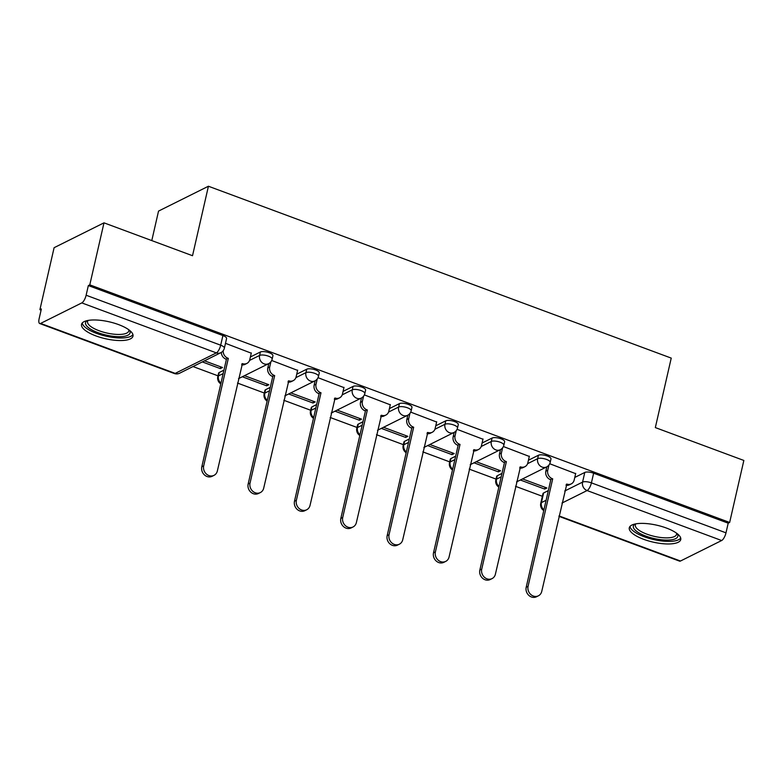 <?xml version="1.0" encoding="UTF-8"?>
<svg xmlns="http://www.w3.org/2000/svg" width="783" height="783" viewBox="0 0 783 783"><rect width="100%" height="100%" fill="white"/><g stroke="black" fill="none" stroke-linecap="round" stroke-linejoin="round"><path stroke-width="1.17" d="M272.934 355.707A6.763 2.222 -167.1 0 0 269.244 352.751A6.763 2.222 -167.1 0 0 260.396 351.988L259.613 355.423A6.763 2.222 12.9 0 1 268.461 356.177A6.763 2.222 12.9 0 1 272.151 359.133L272.934 355.707M319.278 372.914A6.763 2.222 -167.1 0 0 315.588 369.958A6.763 2.222 -167.1 0 0 306.74 369.204L305.947 372.63A6.763 2.222 12.9 0 1 314.805 373.383A6.763 2.222 12.9 0 1 318.485 376.349L319.278 372.914M365.612 390.13A6.763 2.222 -167.1 0 0 361.932 387.164A6.763 2.222 -167.1 0 0 353.074 386.411L352.291 389.836A6.763 2.222 12.9 0 1 361.139 390.59A6.763 2.222 12.9 0 1 364.829 393.555L365.612 390.13M411.956 407.336A6.763 2.222 -167.1 0 0 408.266 404.38A6.763 2.222 -167.1 0 0 399.418 403.617L398.635 407.043A6.763 2.222 12.9 0 1 407.483 407.806A6.763 2.222 12.9 0 1 411.173 410.762L411.956 407.336M458.3 424.543A6.763 2.222 -167.1 0 0 454.61 421.587A6.763 2.222 -167.1 0 0 445.762 420.823L444.969 424.259A6.763 2.222 12.9 0 1 453.827 425.012A6.763 2.222 12.9 0 1 457.507 427.968L458.3 424.543M504.634 441.749A6.763 2.222 -167.1 0 0 500.954 438.793A6.763 2.222 -167.1 0 0 492.096 438.04L491.313 441.465A6.763 2.222 12.9 0 1 500.161 442.219A6.763 2.222 12.9 0 1 503.851 445.184L504.634 441.749M550.978 458.965A6.763 2.222 -167.1 0 0 547.288 456A6.763 2.222 -167.1 0 0 538.44 455.246L537.657 458.672A6.763 2.222 12.9 0 1 546.505 459.425A6.763 2.222 12.9 0 1 550.195 462.391L550.978 458.965M643.675 539.321A26.387 8.662 -167.1 0 0 680.75 539.565A26.387 8.662 -167.1 0 0 666.372 528.026A26.387 8.662 -167.1 0 0 629.297 527.781A26.387 8.662 -167.1 0 0 643.675 539.321M95.908 335.907A26.387 8.662 -167.1 0 0 132.983 336.152A26.387 8.662 -167.1 0 0 118.595 324.602A26.387 8.662 -167.1 0 0 81.53 324.368A26.387 8.662 -167.1 0 0 95.908 335.907M103.992 222.842L192.52 255.718L208.425 186.237L671.237 358.105L655.332 427.587L743.85 460.453L729.648 522.457L89.791 284.846L103.992 222.842L54.105 247.692L39.904 309.696L41.098 310.137M193.01 366.552L217.977 375.82M237.484 383.063L264.321 393.027M283.828 400.279L310.655 410.243M330.172 417.486L356.999 427.449M376.506 434.692L403.343 444.656M422.849 451.899L449.677 461.862M469.193 469.115L496.021 479.079M515.527 486.321L542.365 496.285M151.785 240.596L158.538 211.087L208.425 186.237M39.904 309.696L41.362 308.972L39.15 318.632A6.763 2.369 -69.6 0 0 39.708 323.526A6.763 2.369 -69.6 0 0 40.628 323.408L81.794 302.904A6.763 2.369 -69.6 0 0 86.13 295.23L220.689 345.195A6.763 2.222 12.9 0 1 224.378 348.161L226.59 338.501A6.763 2.222 12.9 0 0 222.91 335.545L220.689 345.195A6.763 2.369 -69.6 0 1 216.353 352.879L81.794 302.904M89.791 284.846L88.342 285.57L86.13 295.23M543.617 492.957L541.405 502.617A6.763 2.222 12.9 0 0 540.75 503.312L542.962 493.652A6.763 2.222 12.9 0 1 543.617 492.957L548.325 490.608M574.781 477.434L584.784 472.452L582.572 482.113A6.763 2.222 12.9 0 1 591.419 482.866L725.988 532.841A6.763 2.369 110.4 0 1 721.652 540.524L680.486 561.019A6.763 2.369 110.4 0 1 679.556 561.137L558.935 516.34M725.988 532.841L728.2 523.181L729.648 522.457M474.009 462.812L498.36 471.855L498.761 470.103M498.36 471.855L500.543 470.759L476.191 461.725M529.308 456.44L503.391 446.525M427.675 445.596L452.026 454.639L452.427 452.897M452.026 454.639L454.209 453.553L429.857 444.509M482.964 439.224L457.047 429.319M381.331 428.389L405.682 437.433L406.083 435.681M405.682 437.433L407.865 436.346L383.513 427.303M436.62 422.017L410.703 412.112M334.987 411.183L359.338 420.226L359.74 418.474M359.338 420.226L361.521 419.14L337.17 410.096M390.286 404.811L364.369 394.906M288.653 393.976L313.004 403.02L313.406 401.268M313.004 403.02L315.187 401.933L290.836 392.89M343.943 387.605L318.025 377.69M242.309 376.76L266.66 385.804L267.062 384.061M266.66 385.804L268.843 384.717L244.492 375.674M297.599 370.388L271.681 360.483M202.317 361.912L220.317 368.597L220.718 366.845M220.317 368.597L222.499 367.511L204.5 360.826M251.265 353.182L225.484 343.326M219.24 372.493L218.447 375.918A6.763 2.222 12.9 0 0 217.791 376.613L218.584 373.188A6.763 2.222 -167.1 0 1 219.24 372.493L223.948 370.153M250.394 356.97L260.396 351.988M265.574 389.709L264.791 393.135A6.763 2.222 12.9 0 0 264.135 393.829L264.918 390.404A6.763 2.222 -167.1 0 1 265.574 389.709L270.282 387.36M296.737 374.186L306.74 369.204M311.918 406.915L311.135 410.341A6.763 2.222 12.9 0 0 310.479 411.036L311.262 407.61A6.763 2.222 -167.1 0 1 311.918 406.915L316.626 404.566M343.071 391.392L353.074 386.411M358.262 424.122L357.469 427.547A6.763 2.222 12.9 0 0 356.813 428.242L357.606 424.817A6.763 2.222 -167.1 0 1 358.262 424.122L362.969 421.773M389.415 408.599L399.418 403.617M404.596 441.328L403.813 444.754A6.763 2.222 12.9 0 0 403.157 445.449L403.94 442.023A6.763 2.222 -167.1 0 1 404.596 441.328L409.303 438.989M435.759 425.805L445.762 420.823M450.939 458.535L450.156 461.97A6.763 2.222 12.9 0 0 449.501 462.665L450.284 459.239A6.763 2.222 -167.1 0 1 450.939 458.535L455.647 456.195M482.093 443.021L492.096 438.04M497.283 475.751L496.491 479.176A6.763 2.222 12.9 0 0 495.835 479.871L496.628 476.446A6.763 2.222 -167.1 0 1 497.283 475.751L501.991 473.402M528.437 460.228L538.44 455.246M520.352 480.018L544.704 489.062L545.105 487.31M544.704 489.062L546.886 487.975L522.535 478.932M575.642 473.646L549.725 463.742M88.342 285.57L222.91 335.545M728.2 523.181L593.631 473.206A6.763 2.222 -167.1 0 0 584.784 472.452M548.932 465.043L547.748 470.221A6.763 5.931 63.5 0 0 552.26 478.658L550.371 479.607A6.763 5.931 -116.5 0 1 545.849 471.17L546.847 466.815M552.7 478.824L528.085 586.32A7.781 6.822 63.5 0 0 530.688 594.414A7.781 6.822 63.5 0 0 538.391 595.814A7.781 6.822 63.5 0 0 541.748 591.39L566.814 484.07A6.763 5.931 63.5 0 0 571.257 483.894L569.368 484.834A6.763 5.931 -116.5 0 1 566.04 485.313M538.391 595.814L536.492 596.763A7.781 6.822 -116.5 0 1 528.799 595.354A7.781 6.822 -116.5 0 1 526.196 587.26L550.811 479.773M571.257 483.894A6.763 5.931 63.5 0 0 574.184 480.048L575.711 473.382M502.588 447.837L501.404 453.014A6.763 5.931 63.5 0 0 505.916 461.451L504.027 462.391A6.763 5.931 -116.5 0 1 499.515 453.954L500.513 449.599M506.366 461.618L481.741 569.104A7.781 6.822 63.5 0 0 484.354 577.208A7.781 6.822 63.5 0 0 492.047 578.608A7.781 6.822 63.5 0 0 495.404 574.184L520.47 466.854A6.763 5.931 63.5 0 0 524.913 466.688L523.024 467.627A6.763 5.931 -116.5 0 1 519.706 468.097M492.047 578.608L490.158 579.547A7.781 6.822 -116.5 0 1 482.465 578.148A7.781 6.822 -116.5 0 1 479.852 570.044L504.467 462.557M524.913 466.688A6.763 5.931 63.5 0 0 527.84 462.831L529.367 456.176M456.244 430.621L455.06 435.808A6.763 5.931 63.5 0 0 459.572 444.245L457.683 445.184A6.763 5.931 -116.5 0 1 453.171 436.748L454.169 432.392M460.022 444.411L435.407 551.898A7.781 6.822 63.5 0 0 438.01 560.002A7.781 6.822 63.5 0 0 445.703 561.401A7.781 6.822 63.5 0 0 449.07 556.967L474.136 449.648A6.763 5.931 63.5 0 0 478.579 449.471L476.681 450.421A6.763 5.931 -116.5 0 1 473.363 450.891M445.703 561.401L443.814 562.341A7.781 6.822 -116.5 0 1 436.121 560.941A7.781 6.822 -116.5 0 1 433.508 552.837L458.133 445.351M478.579 449.471A6.763 5.931 63.5 0 0 481.496 445.625L483.023 438.969M677.217 533.663A22.844 7.497 12.9 0 1 668.056 540.074A22.844 7.497 12.9 0 1 641.385 534.202A22.844 7.497 12.9 0 1 635.042 524.013M635.884 523.847A21.151 6.939 -167.1 0 0 635.336 524.904A21.151 6.939 -167.1 0 0 645.554 533.644A21.151 6.939 -167.1 0 0 667.488 537.862A21.151 6.939 -167.1 0 0 676.561 534.349A21.151 6.939 -167.1 0 0 676.541 533.154M629.992 526.44A26.221 8.603 -167.1 0 0 644.135 536.727A26.221 8.603 -167.1 0 0 669.896 541.396A26.221 8.603 -167.1 0 0 680.711 538.048M129.449 330.25A22.844 7.497 12.9 0 1 120.279 336.661A22.844 7.497 12.9 0 1 93.608 330.788A22.844 7.497 12.9 0 1 87.275 320.59M88.117 320.423A21.151 6.939 -167.1 0 0 87.569 321.49A21.151 6.939 -167.1 0 0 97.787 330.23A21.151 6.939 -167.1 0 0 119.721 334.439A21.151 6.939 -167.1 0 0 128.794 330.925A21.151 6.939 -167.1 0 0 128.764 329.741M82.225 323.017A26.221 8.603 -167.1 0 0 96.368 333.313A26.221 8.603 -167.1 0 0 122.128 337.972A26.221 8.603 -167.1 0 0 132.934 334.635M409.91 413.414L408.726 418.602A6.763 5.931 63.5 0 0 413.238 427.038L411.349 427.978A6.763 5.931 -116.5 0 1 406.827 419.541L407.826 415.186M413.678 427.205L389.063 534.691A7.781 6.822 63.5 0 0 391.666 542.795A7.781 6.822 63.5 0 0 399.369 544.195A7.781 6.822 63.5 0 0 402.726 539.761L427.792 432.441A6.763 5.931 63.5 0 0 432.236 432.265L430.347 433.205A6.763 5.931 -116.5 0 1 427.019 433.684M399.369 544.195L397.47 545.134A7.781 6.822 -116.5 0 1 389.777 543.735A7.781 6.822 -116.5 0 1 387.174 535.631L411.789 428.144M432.236 432.265A6.763 5.931 63.5 0 0 435.162 428.418L436.689 421.753M363.566 396.208L362.382 401.385A6.763 5.931 63.5 0 0 366.894 409.832L365.005 410.772A6.763 5.931 -116.5 0 1 360.493 402.335L361.492 397.979M367.344 409.989L342.719 517.485A7.781 6.822 63.5 0 0 345.332 525.579A7.781 6.822 63.5 0 0 353.025 526.979A7.781 6.822 63.5 0 0 356.382 522.555L381.448 415.235A6.763 5.931 63.5 0 0 385.892 415.059L384.003 415.998A6.763 5.931 -116.5 0 1 380.685 416.478M353.025 526.979L351.136 527.928A7.781 6.822 -116.5 0 1 343.443 526.528A7.781 6.822 -116.5 0 1 340.83 518.424L365.446 410.938M385.892 415.059A6.763 5.931 63.5 0 0 388.818 411.212L390.345 404.547M317.223 379.001L316.038 384.179A6.763 5.931 63.5 0 0 320.55 392.616L318.661 393.555A6.763 5.931 -116.5 0 1 314.149 385.119L315.148 380.763M321.001 392.782L296.385 500.268A7.781 6.822 63.5 0 0 298.989 508.373A7.781 6.822 63.5 0 0 306.682 509.772A7.781 6.822 63.5 0 0 310.048 505.348L335.114 398.028A6.763 5.931 63.5 0 0 339.558 397.852L337.659 398.792A6.763 5.931 -116.5 0 1 334.341 399.261M306.682 509.772L304.793 510.712A7.781 6.822 -116.5 0 1 297.1 509.312A7.781 6.822 -116.5 0 1 294.486 501.218L319.112 393.722M339.558 397.852A6.763 5.931 63.5 0 0 342.474 393.996L344.001 387.34M270.889 361.785L269.704 366.973A6.763 5.931 63.5 0 0 274.216 375.409L272.327 376.349A6.763 5.931 -116.5 0 1 267.806 367.912L268.804 363.557M274.657 375.576L250.041 483.062A7.781 6.822 63.5 0 0 252.645 491.166A7.781 6.822 63.5 0 0 260.348 492.566A7.781 6.822 63.5 0 0 263.705 488.142L288.77 380.812A6.763 5.931 63.5 0 0 293.214 380.646L291.325 381.585A6.763 5.931 -116.5 0 1 287.997 382.055M260.348 492.566L258.449 493.505A7.781 6.822 -116.5 0 1 250.756 492.106A7.781 6.822 -116.5 0 1 248.152 484.002L272.768 376.515M293.214 380.646A6.763 5.931 63.5 0 0 296.14 376.789L297.667 370.134M223.214 350.686A6.763 5.931 63.5 0 0 227.873 358.203L225.984 359.143A6.763 5.931 -116.5 0 1 221.305 352.428M228.323 358.369L203.697 465.856A7.781 6.822 63.5 0 0 206.311 473.96A7.781 6.822 63.5 0 0 214.004 475.359A7.781 6.822 63.5 0 0 217.361 470.926L242.427 363.606A6.763 5.931 63.5 0 0 246.87 363.429L244.981 364.379A6.763 5.931 -116.5 0 1 241.663 364.849M214.004 475.359L212.115 476.299A7.781 6.822 -116.5 0 1 204.422 474.899A7.781 6.822 -116.5 0 1 201.808 466.795L226.424 359.309M246.87 363.429A6.763 5.931 63.5 0 0 249.797 359.583L251.323 352.918M40.628 323.408L175.196 373.383L216.353 352.879A6.763 5.931 63.5 0 0 220.806 352.702A6.763 6.763 0 0 0 224.378 348.161M543.921 509.87A6.763 5.931 -116.5 0 1 541.405 502.617L546.113 500.268M564.739 490.99L582.572 482.113A6.763 5.931 -116.5 0 0 587.084 490.549L561.979 503.058M559.033 515.919L680.486 561.019M721.652 540.524L587.084 490.549A6.763 2.369 -69.6 0 0 591.419 482.866L593.631 473.206M220.963 383.181A6.763 5.931 63.5 0 1 218.447 375.918L223.155 373.579M249.532 360.434L259.613 355.423A6.763 5.931 63.5 0 0 264.125 363.86A6.763 5.931 -116.5 0 0 268.569 363.684A6.763 6.763 0 0 0 272.151 359.133M267.297 400.387A6.763 5.931 63.5 0 1 264.791 393.135L269.499 390.786M295.876 377.651L305.947 372.63A6.763 5.931 63.5 0 0 310.469 381.067A6.763 5.931 -116.5 0 0 314.913 380.89A6.763 6.763 0 0 0 318.485 376.349M313.64 417.593A6.763 5.931 63.5 0 1 311.135 410.341L315.843 407.992M342.22 394.857L352.291 389.836A6.763 5.931 63.5 0 0 356.803 398.273A6.763 5.931 -116.5 0 0 361.247 398.097A6.763 6.763 0 0 0 364.829 393.555M359.984 434.81A6.763 5.931 63.5 0 1 357.469 427.547L362.177 425.208M388.554 412.064L398.635 407.043A6.763 5.931 63.5 0 0 403.147 415.479A6.763 5.931 -116.5 0 0 407.591 415.313A6.763 6.763 0 0 0 411.173 410.762M406.318 452.016A6.763 5.931 63.5 0 1 403.813 444.754L408.52 442.415M434.898 429.27L444.969 424.259A6.763 5.931 63.5 0 0 449.491 432.696A6.763 5.931 -116.5 0 0 453.934 432.519A6.763 6.763 0 0 0 457.507 427.968M452.662 469.223A6.763 5.931 63.5 0 1 450.156 461.97L454.864 459.621M481.242 446.486L491.313 441.465A6.763 5.931 63.5 0 0 495.825 449.902A6.763 5.931 -116.5 0 0 500.268 449.726A6.763 6.763 0 0 0 503.851 445.184M499.006 486.429A6.763 5.931 63.5 0 1 496.491 479.176L501.198 476.827M527.576 463.693L537.657 458.672A6.763 5.931 63.5 0 0 542.169 467.108A6.763 5.931 -116.5 0 0 546.612 466.932A6.763 6.763 0 0 0 550.195 462.391M179.64 373.207A6.763 5.931 63.5 0 1 175.196 373.383A6.763 2.369 110.4 0 1 174.266 373.491A6.763 6.763 0 0 0 179.64 373.207L220.806 352.702M552.26 478.658L550.371 479.607M547.748 470.221L545.849 471.17M566.814 484.07L566.266 484.344M528.085 586.32L526.196 587.26M505.916 461.451L504.027 462.391M501.404 453.014L499.515 453.954M520.47 466.854L519.922 467.128M481.741 569.104L479.852 570.044M459.572 444.245L457.683 445.184M455.06 435.808L453.171 436.748M474.136 449.648L473.588 449.922M435.407 551.898L433.508 552.837M413.238 427.038L411.349 427.978M408.726 418.602L406.827 419.541M427.792 432.441L427.244 432.715M389.063 534.691L387.174 535.631M366.894 409.832L365.005 410.772M362.382 401.385L360.493 402.335M381.448 415.235L380.9 415.509M342.719 517.485L340.83 518.424M320.55 392.616L318.661 393.555M316.038 384.179L314.149 385.119M335.114 398.028L334.566 398.293M296.385 500.268L294.486 501.218M274.216 375.409L272.327 376.349M269.704 366.973L267.806 367.912M288.77 380.812L288.222 381.086M250.041 483.062L248.152 484.002M227.873 358.203L225.984 359.143M242.427 363.606L241.878 363.88M203.697 465.856L201.808 466.795M495.835 479.871A6.763 6.763 0 0 0 498.849 487.114M546.612 466.932L516.535 481.917M449.501 462.665A6.763 6.763 0 0 0 452.505 469.908M500.268 449.726L470.201 464.711M403.157 445.449A6.763 6.763 0 0 0 406.162 452.701M453.934 432.519L423.857 447.494M356.813 428.242A6.763 6.763 0 0 0 359.828 435.495M407.591 415.313L377.514 430.288M310.479 411.036A6.763 6.763 0 0 0 313.484 418.279M361.247 398.097L331.18 413.081M264.135 393.829A6.763 6.763 0 0 0 267.14 401.072M314.913 380.89L284.836 395.875M217.791 376.613A6.763 6.763 0 0 0 220.806 383.866M268.569 363.684L238.492 378.659M39.708 323.526L174.266 373.491M540.75 503.312A6.763 6.763 0 0 0 543.764 510.555"/></g></svg>
